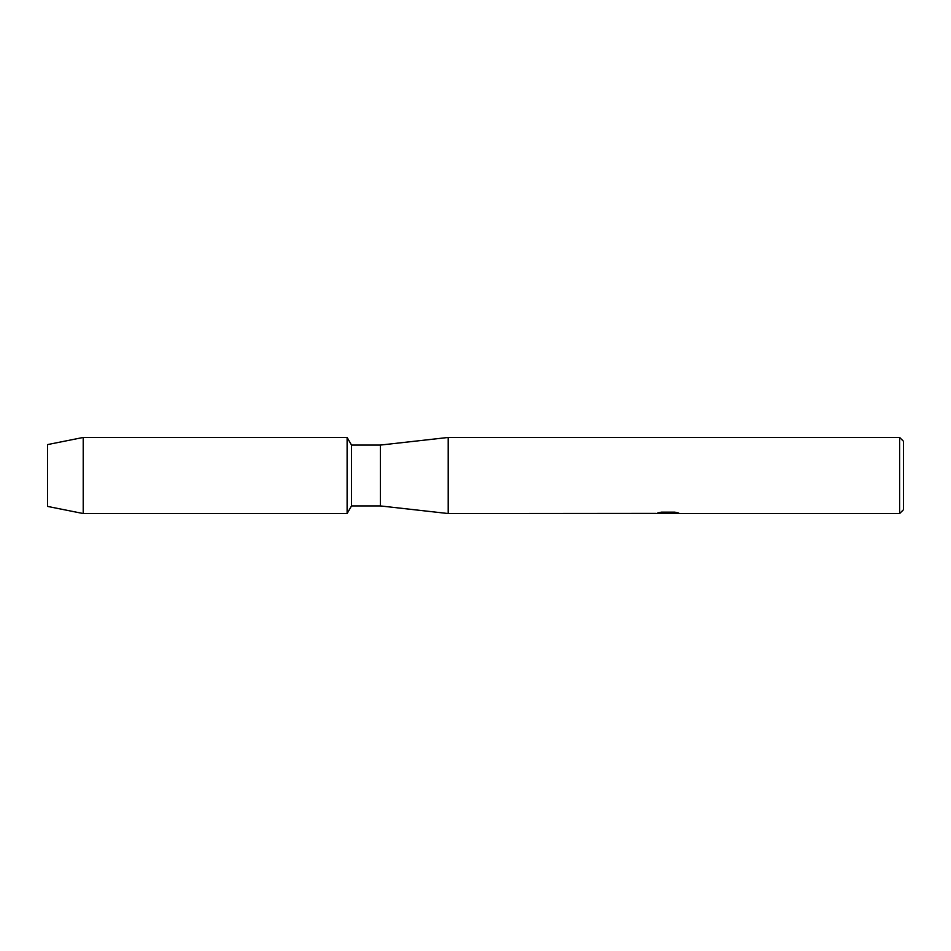 <?xml version="1.0" encoding="UTF-8"?>
<svg xmlns="http://www.w3.org/2000/svg" width="951" height="951" viewBox="0 0 951 951"><rect width="100%" height="100%" fill="white"/><g stroke="black" fill="none" stroke-linecap="round" stroke-linejoin="round"><path stroke-width="1.43" d="M655.952 513.385L448.206 513.54L380.4 505.932L351.513 505.932L347.115 513.54L83.212 513.54L47.55 506.407L47.55 444.592L83.212 437.46L347.115 437.46L351.513 445.068L380.4 445.068L448.206 437.46L899.646 437.46L903.45 441.264L903.45 509.736L899.646 513.54L670.99 513.54L678.289 512.922M351.513 505.932L351.513 445.068M347.115 513.54L347.115 437.46L347.115 513.54M380.4 505.932L380.4 445.068M448.206 513.54L448.206 437.46M668.137 513.445L664.416 513.445M667.364 513.54L665.748 513.54M899.646 513.54L899.646 437.46M655.952 513.481L668.731 512.958L657.783 512.958L661.349 512.149L674.853 512.149L678.776 513.053L670.859 513.516M657.343 513.445L667.899 513.29M658.151 512.862L668.731 512.958M83.212 513.54L83.212 437.46M47.55 506.407L47.55 444.592M667.436 513.445L670.859 513.445"/></g></svg>
